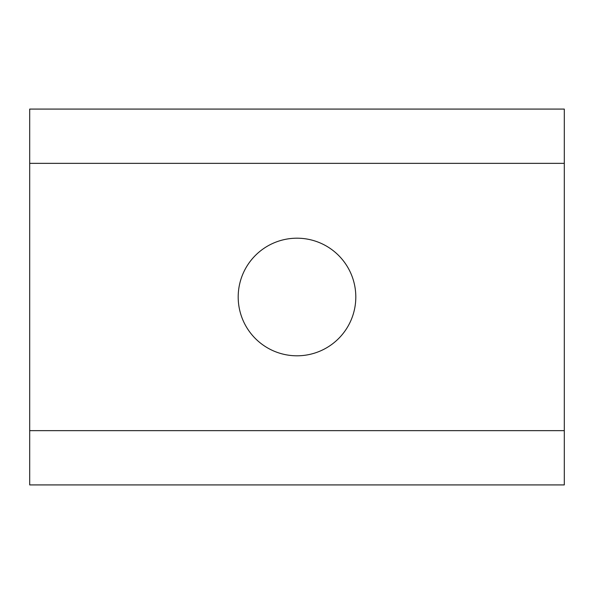 <?xml version="1.0" encoding="UTF-8"?>
<svg xmlns="http://www.w3.org/2000/svg" width="594" height="594" viewBox="0 0 594 594"><rect width="100%" height="100%" fill="white"/><g stroke="black" fill="none" stroke-linecap="round" stroke-linejoin="round"><path stroke-width="0.89" d="M355.806 297A58.806 58.806 0 0 1 297 355.806A58.806 58.806 0 0 1 238.194 297A58.806 58.806 0 0 1 297 238.194A58.806 58.806 0 0 1 355.806 297M564.3 430.65L564.3 109.081L29.7 109.081L29.7 484.919L564.3 484.919L564.3 430.65L29.7 430.65M564.3 163.35L29.7 163.35"/></g></svg>
